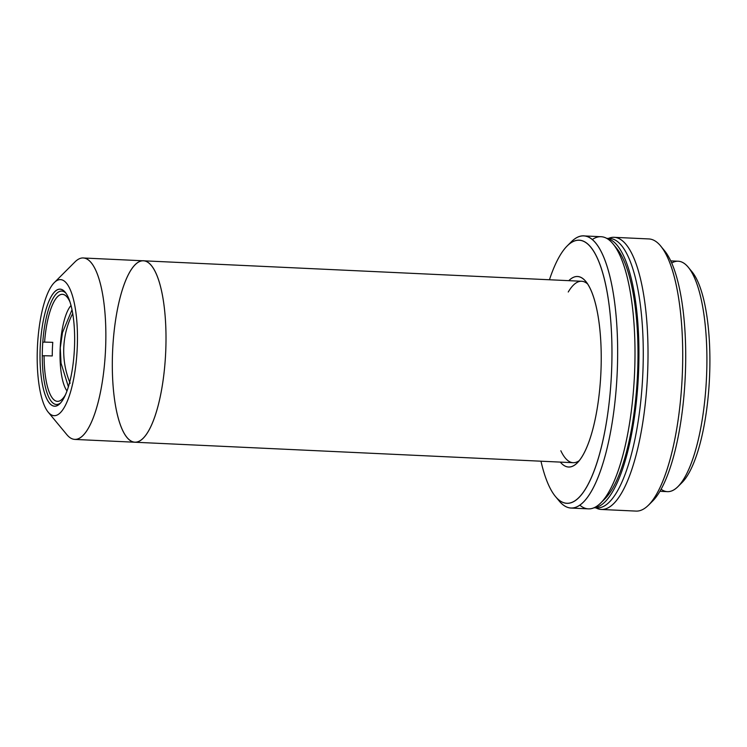 <?xml version="1.0" encoding="UTF-8"?>
<svg xmlns="http://www.w3.org/2000/svg" width="747" height="747" viewBox="0 0 747 747"><rect width="100%" height="100%" fill="white"/><g stroke="black" fill="none" stroke-linecap="round" stroke-linejoin="round"><path stroke-width="1.12" d="M70.946 317.158A79.92 76.39 -94 0 1 72.692 313.507A79.92 76.39 86 0 0 71.329 316.308A79.92 76.39 86 0 0 69.873 319.641A79.92 76.39 -94 0 1 69.966 319.427A79.92 76.39 -94 0 1 70.946 317.158L71.329 316.308M72.001 309.772L62.477 332.592L60.274 347.887L61.039 363.145L68.397 386.815M70.162 383.248A79.92 76.39 -94 0 1 64.018 343.863A79.92 76.39 86 0 0 69.704 382.137M64.018 343.863A79.92 76.39 -94 0 1 64.475 339.754A79.92 76.39 86 0 0 64.018 343.863L64.018 343.863M65.138 335.674A79.92 76.39 86 0 0 64.475 339.754A79.92 76.39 -94 0 1 65.138 335.664A79.92 76.39 -94 0 1 65.997 331.649A79.92 76.39 -94 0 1 65.997 331.64A79.92 76.39 86 0 0 65.138 335.674M65.997 331.64L65.997 331.64A79.92 76.39 -94 0 1 67.071 327.634A79.92 76.39 -94 0 1 67.071 327.616A79.92 76.39 -94 0 1 68.285 323.843A79.92 76.39 -94 0 1 68.294 323.806A79.92 76.39 86 0 0 67.071 327.634A79.92 76.39 86 0 0 67.062 327.644A79.92 76.39 86 0 0 65.997 331.64M68.313 323.768A79.92 76.39 86 0 0 68.294 323.806A79.92 76.39 -94 0 1 69.873 319.641A79.92 76.39 86 0 0 69.807 319.809A79.92 76.39 86 0 0 68.313 323.768M52.271 355.945L44.092 355.712A53.579 15.659 -87.3 0 0 60.227 400.625A53.579 15.659 -87.3 0 0 65.643 394.435A53.579 15.659 92.7 0 1 44.092 355.712L52.271 355.945A49.386 14.436 92.7 0 1 52.776 342.341A49.386 14.436 -87.3 0 0 52.271 355.945M69.957 301.919A53.579 15.659 -87.3 0 0 65.148 295.261A53.579 15.659 -87.3 0 0 44.633 341.528A53.579 15.659 -87.3 0 0 44.596 342.107L52.776 342.341L44.596 342.107A53.579 15.659 92.7 0 1 69.957 301.919M60.498 343.116A45.408 13.269 92.7 0 1 71.002 305.504A45.408 13.269 -87.3 0 0 60.199 347.822A45.408 13.269 -87.3 0 0 67.015 390.97A45.408 13.269 92.7 0 1 60.498 343.116M42.981 342.219L44.596 342.107M42.486 355.824L44.092 355.712M65.895 293.197A56.763 16.583 -87.3 0 0 61.712 291.069A56.763 16.583 -87.3 0 0 42.495 347A56.763 16.583 -87.3 0 0 56.417 404.472A56.763 16.583 -87.3 0 0 60.778 402.754A56.763 16.583 92.7 0 1 42.495 347A56.763 16.583 92.7 0 1 65.895 293.197M74.513 346.487A58.574 17.116 -87.3 0 0 65.157 292.217A58.574 17.116 -87.3 0 0 40.235 346.888A58.574 17.116 -87.3 0 0 59.947 403.651A58.574 17.116 -87.3 0 0 74.513 346.487A58.574 17.116 92.7 0 1 46.884 398.963A58.574 17.116 92.7 0 1 50.6 297.623A58.574 17.116 92.7 0 1 74.513 346.487M77.305 346.291A68.117 19.908 -87.3 0 0 49.498 289.472A68.117 19.908 -87.3 0 0 45.175 407.311A68.117 19.908 -87.3 0 0 77.305 346.291A68.117 19.908 92.7 0 1 48.228 412.195A68.117 19.908 92.7 0 1 37.443 346.767A68.117 19.908 92.7 0 1 54.279 282.618A68.117 19.908 92.7 0 1 77.305 346.291M48.228 412.195L66.885 434.707A90.817 26.537 -87.3 0 0 105.654 346.832A90.817 26.537 -87.3 0 0 74.952 261.945L54.279 282.618M165.797 349.643A90.817 26.537 -87.3 0 0 143.396 260.796A90.817 26.537 92.7 0 1 165.797 349.643A90.817 26.537 92.7 0 1 122.956 431A90.817 26.537 92.7 0 1 128.717 273.897A90.817 26.537 92.7 0 1 165.797 349.643A90.817 26.537 -87.3 0 0 128.717 273.897A90.817 26.537 -87.3 0 0 122.956 431A90.817 26.537 -87.3 0 0 165.797 349.643A90.817 26.537 92.7 0 1 134.918 442.233A90.817 26.537 -87.3 0 0 165.797 349.643M105.654 346.832A90.817 26.537 92.7 0 1 74.784 439.423L134.918 442.233A90.817 26.537 92.7 0 1 112.648 350.278A90.817 26.537 92.7 0 1 143.396 260.796L83.253 257.986A90.817 26.537 92.7 0 1 105.654 346.832M592.259 239.582A136.225 39.806 92.7 0 1 612.932 243.783A136.225 39.806 92.7 0 1 634.689 369.98A136.225 39.806 92.7 0 1 600.831 502.927A136.225 39.806 92.7 0 1 579.849 505.187M600.831 502.927L604.958 498.791A131.687 38.48 -87.3 0 0 637.695 370.279A131.687 38.48 -87.3 0 0 616.658 248.293L612.932 243.783M571.025 508.063L588.375 508.866A136.225 39.806 -87.3 0 0 634.689 369.98A136.225 39.806 -87.3 0 0 601.083 236.715L583.734 235.903A136.225 39.806 92.7 0 1 617.339 369.177A136.225 39.806 92.7 0 1 571.025 508.063A136.225 39.806 92.7 0 1 557.318 498.538M569.205 244.11A136.225 39.806 92.7 0 1 583.734 235.903M555.441 496.484L559.176 500.985A136.225 39.806 -87.3 0 0 617.143 373.836A136.225 39.806 -87.3 0 0 571.278 241.841L567.141 245.978A131.687 38.48 92.7 0 1 611.476 373.575A131.687 38.48 92.7 0 1 555.441 496.484A131.687 38.48 92.7 0 1 540.968 461.198A131.687 38.48 -87.3 0 0 595.62 466.8A131.687 38.48 -87.3 0 0 604.379 279.266A131.687 38.48 -87.3 0 0 549.447 279.761A131.687 38.48 92.7 0 1 567.141 245.978M568.794 280.667A95.355 27.863 92.7 0 1 600.877 373.08A95.355 27.863 92.7 0 1 560.315 462.104A95.355 27.863 -87.3 0 0 577.31 462.879A95.355 27.863 -87.3 0 0 600.877 373.08A95.355 27.863 -87.3 0 0 585.779 281.479A95.355 27.863 -87.3 0 0 568.794 280.667M568.252 292.002A90.817 26.537 92.7 0 1 587.637 284.009M579.392 460.525A90.817 26.537 92.7 0 1 560.838 450.758M659.956 491.302L667.435 491.647A115.337 33.699 -87.3 0 0 706.643 374.06A115.337 33.699 -87.3 0 0 678.192 261.226L670.713 260.871M671.693 263.028A115.337 33.699 92.7 0 1 688.22 267.211A115.337 33.699 92.7 0 1 706.643 374.06A115.337 33.699 92.7 0 1 677.977 486.624A115.337 33.699 92.7 0 1 661.123 489.248M677.977 486.624L682.114 482.487A110.799 32.373 -87.3 0 0 709.65 374.359A110.799 32.373 -87.3 0 0 691.955 271.721L688.22 267.211M690.079 269.695A110.799 32.373 92.7 0 1 709.65 374.359A110.799 32.373 92.7 0 1 680.05 484.317M607.516 238.582A134.862 39.404 92.7 0 1 642.962 370.419A134.862 39.404 92.7 0 1 594.957 507.605M638.629 370.213A134.862 39.404 -87.3 0 0 606.816 238.433A134.862 39.404 92.7 0 1 638.629 370.213A134.862 39.404 92.7 0 1 594.238 507.689A134.862 39.404 -87.3 0 0 638.629 370.213M594.042 507.773L597.114 507.913A134.862 39.404 -87.3 0 0 642.962 370.419A134.862 39.404 -87.3 0 0 609.701 238.48L606.629 238.34M595.845 507.857A136.225 39.806 -87.3 0 0 647.509 375.255A136.225 39.806 -87.3 0 0 608.422 238.424A136.225 39.806 92.7 0 1 614.099 237.322A136.225 39.806 92.7 0 1 647.705 370.587A136.225 39.806 92.7 0 1 601.391 509.473A136.225 39.806 92.7 0 1 595.845 507.857M601.391 509.473L636.089 511.097A136.225 39.806 -87.3 0 0 682.403 372.211A136.225 39.806 -87.3 0 0 648.807 238.937L614.099 237.322M662.505 248.462A131.687 38.48 92.7 0 1 685.41 372.51A131.687 38.48 92.7 0 1 650.618 502.89M682.403 372.211A136.225 39.806 92.7 0 1 648.545 505.159L652.682 501.022A131.687 38.48 -87.3 0 0 685.41 372.51A131.687 38.48 -87.3 0 0 664.382 250.516L660.647 246.015A136.225 39.806 92.7 0 1 682.403 372.211M581.614 281.264L143.396 260.796M573.145 462.701L134.918 442.233"/></g></svg>
